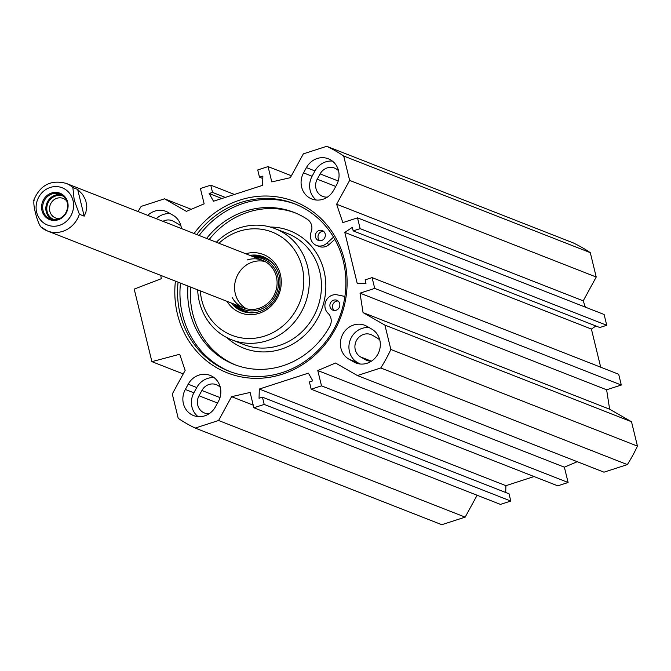 <?xml version="1.0" encoding="UTF-8"?>
<svg xmlns="http://www.w3.org/2000/svg" width="671" height="671" viewBox="0 0 671 671"><rect width="100%" height="100%" fill="white"/><g stroke="black" fill="none" stroke-linecap="round" stroke-linejoin="round"><path stroke-width="1.01" d="M369.193 327.624A18.746 17.362 -68.6 0 0 349.96 340.725A18.746 17.362 -68.6 0 0 357.5 362.533L360.059 364.001M353.81 361.963L348.962 359.186A18.746 17.362 111.4 0 1 342.269 335.248A18.746 17.362 111.4 0 1 364.772 325.292A18.746 17.362 111.4 0 1 366.903 326.316L371.751 329.092A18.746 17.362 111.4 0 1 378.436 353.038A18.746 17.362 111.4 0 1 355.94 362.986A18.746 17.362 111.4 0 1 353.81 361.963L358.197 363.682M332.38 161.09A18.746 17.362 -68.6 0 0 314.976 170.954L312.09 176.238A18.746 17.362 -68.6 0 0 316.301 200.042M303.544 172.883L306.429 167.607A18.746 17.362 111.4 0 1 328.354 158.792A18.746 17.362 111.4 0 1 336.599 184.894L333.713 190.178A18.746 17.362 111.4 0 1 311.789 198.985A18.746 17.362 111.4 0 1 303.544 172.883L312.09 176.238M218.377 401.484L215.492 406.76A18.746 17.362 111.4 0 1 193.567 415.575A18.746 17.362 111.4 0 1 185.33 389.474L188.207 384.189A18.746 17.362 111.4 0 1 210.132 375.383A18.746 17.362 111.4 0 1 218.377 401.484M214.166 377.672A18.746 17.362 -68.6 0 0 196.754 387.544L193.869 392.82A18.746 17.362 -68.6 0 0 198.088 416.632M147.754 215.357A18.746 17.362 111.4 0 1 165.989 211.382A18.746 17.362 111.4 0 1 168.119 212.405L172.967 215.181A18.746 17.362 111.4 0 1 181.43 228.559M477.115 495.257L465.171 517.131L218.57 420.499L231.579 396.678L250.124 392.451L253.856 407.767L264.198 404.42L262.436 397.165L259.048 398.264L259.308 389.046L308.4 373.143L312.787 380.86L309.406 381.95L311.168 389.205L321.51 385.859L317.777 370.543L335.517 363.011L357.391 375.542L603.984 472.174L627.36 464.6A155.529 144.005 -68.6 0 0 637.45 446.114L631.512 421.749L609.637 409.218L606.618 389.784L621.304 385.028L618.679 374.242L372.086 277.609L374.712 288.396L360.017 293.152L363.045 312.585L384.911 325.116L390.858 349.482A155.529 144.005 111.4 0 1 380.759 367.968L357.391 375.542M138.033 211.55A155.529 144.005 111.4 0 1 141.162 206.4L164.538 198.826L186.404 211.357L204.143 203.825L200.411 188.509L210.753 185.162L212.522 192.418L209.134 193.508L213.521 201.225L262.621 185.322L262.873 176.104L259.492 177.203L257.723 169.948L268.065 166.601L271.797 181.916L290.342 177.689L303.351 153.869L326.727 146.295A155.529 144.005 111.4 0 1 343.695 156.016L349.633 180.39L336.624 204.21L342.831 222.621L357.517 217.857L360.142 228.643L353.189 230.891L352.325 227.368L344.802 232.418L357.274 283.607L365.98 283.388L365.125 279.866L372.086 277.609M218.57 420.499L195.202 428.073A155.529 144.005 111.4 0 1 178.226 418.352L172.288 393.978L185.154 370.417L179.711 354.254L151.898 361.652L134.208 289.1L161.292 278.708L160.772 275.387M175.416 281.124A92.044 85.217 -68.6 0 0 266.555 377.723A92.044 85.217 -68.6 0 0 344.466 260.138A92.044 85.217 -68.6 0 0 279.471 197.249A92.044 85.217 -68.6 0 0 194.07 233.508M170.409 213.714A18.746 17.362 -68.6 0 0 156.301 218.712M577.261 461.698L564.378 467.175L568.111 482.491L557.769 485.838L311.168 389.205M534.074 476.553L505.9 485.678L505.716 492.497M262.436 397.165L509.029 493.797L510.799 501.052L500.457 504.399L253.856 407.767M195.202 428.073L441.795 524.705L465.171 517.131M585.338 307.133L583.225 300.843L596.225 277.022L590.287 252.648A155.529 144.005 -68.6 0 0 573.319 242.927L326.727 146.295M353.189 230.891L599.782 327.523L606.743 325.276L604.11 314.489L357.517 217.857M600.696 367.196L591.394 329.05L595.923 326.014M344.802 232.418L591.394 329.05M151.898 361.652L183.233 373.932M338.545 170.82A12.355 11.441 -68.6 0 0 334.569 168.094A12.355 11.441 -68.6 0 0 320.117 173.898L317.232 179.182A12.355 11.441 -68.6 0 0 322.667 196.385A12.355 11.441 -68.6 0 0 327.44 197.081M379.811 340.096A12.355 11.441 -68.6 0 0 377.236 338.041L372.388 335.265A12.355 11.441 -68.6 0 0 370.988 334.594A12.355 11.441 -68.6 0 0 356.15 341.153A12.355 11.441 -68.6 0 0 360.562 356.93L365.41 359.706A12.355 11.441 -68.6 0 0 366.811 360.386A12.355 11.441 -68.6 0 0 371.583 361.082M220.323 387.41A12.355 11.441 -68.6 0 0 216.347 384.676A12.355 11.441 -68.6 0 0 201.896 390.488L199.01 395.773A12.355 11.441 -68.6 0 0 204.445 412.975A12.355 11.441 -68.6 0 0 209.218 413.671M181.019 226.186A12.355 11.441 -68.6 0 0 178.452 224.131L173.604 221.355A12.355 11.441 -68.6 0 0 172.195 220.684A12.355 11.441 -68.6 0 0 162.936 221.313M196.729 234.556A89.914 83.246 111.4 0 1 294.519 203.766A89.914 83.246 111.4 0 1 343.284 261.061A89.914 83.246 111.4 0 1 316.553 351.906A89.914 83.246 111.4 0 1 228.903 371.189A89.914 83.246 111.4 0 1 178.075 282.164M295.71 204.244A89.914 83.246 -68.6 0 0 199.128 235.496M180.474 283.103A89.914 83.246 -68.6 0 0 230.111 371.65M321.51 385.859L568.111 482.491M317.777 370.543L564.378 467.175M231.579 396.678L253.227 405.158M264.198 404.42L510.799 501.052M259.308 389.046L505.9 485.678M259.492 177.203L262.806 178.503M268.065 166.601L291.407 175.743M164.538 198.826L191.26 209.302M210.753 185.162L234.447 194.447M212.522 192.418L225.28 197.417M209.134 193.508L221.9 198.515M380.759 367.968L627.36 464.6M390.858 349.482L637.45 446.114M384.911 325.116L631.512 421.749M363.045 312.585L609.637 409.218M360.017 293.152L606.618 389.784M374.712 288.396L621.304 385.028M360.142 228.643L606.743 325.276M336.624 204.21L583.225 300.843M349.633 180.39L596.225 277.022M343.695 156.016L590.287 252.648M63.443 196.251A12.606 11.675 -68.6 0 0 47.725 203.623A12.606 11.675 -68.6 0 0 54.25 219.719M43.061 210.442A13.319 12.33 111.4 0 1 47.02 196.989A13.319 12.33 111.4 0 1 59.996 194.129A13.319 12.33 111.4 0 1 66.622 211.029A13.319 12.33 111.4 0 1 50.283 218.931A13.319 12.33 111.4 0 1 43.061 210.442M59.769 218.503A10.476 9.696 111.4 0 1 55.517 217.924A10.476 9.696 111.4 0 1 49.83 211.256A10.476 9.696 111.4 0 1 52.95 200.671A10.476 9.696 111.4 0 1 63.158 198.423A10.476 9.696 111.4 0 1 66.672 200.889M34.204 200.067C32.527 203.548 36.813 221.136 40.721 226.806L47.465 230.983A25.565 23.67 111.4 0 1 40.721 226.806M77.66 189.423L82.558 194.405L85.678 200.126L86.811 206.215L85.896 212.296L84.177 216.163L79.379 214.284L74.221 200.168L72.862 187.544L77.66 189.423L84.177 216.163M41.988 210.577A14.166 13.118 -68.6 0 0 64.097 215.936A14.166 13.118 -68.6 0 0 58.436 192.728A14.166 13.118 -68.6 0 0 41.988 210.577M334.821 239.379L329.201 244.429A10.652 9.864 111.4 0 1 319.094 246.458L316.469 245.427A10.652 9.864 111.4 0 1 311.143 231.998A10.652 9.864 -68.6 0 0 307.586 219.492A81.711 75.655 -68.6 0 0 293.999 212.371A81.711 75.655 -68.6 0 0 206.618 238.423M295.299 212.9A81.711 75.655 -68.6 0 0 209.235 239.455M190.581 287.062A81.711 75.655 -68.6 0 0 235.689 365.024M197.677 289.847A59.66 55.232 -68.6 0 0 199.346 301.774A59.66 55.232 -68.6 0 0 231.705 339.794A59.66 55.232 -68.6 0 0 304.894 304.399A59.66 55.232 -68.6 0 0 275.236 228.702A59.66 55.232 -68.6 0 0 216.33 242.231M218.931 243.254A55.399 51.29 111.4 0 1 296.356 252.875A55.399 51.29 111.4 0 1 271.973 333.101A55.399 51.29 111.4 0 1 201.711 299.937A55.399 51.29 111.4 0 1 200.277 290.862M233.5 303.879A29.188 27.025 -68.6 0 0 243.204 311.545M264.483 257.245A29.188 27.025 -68.6 0 0 252.153 256.272M249.906 255.391A29.188 27.025 111.4 0 1 263.368 256.775A29.188 27.025 111.4 0 1 277.878 293.814A29.188 27.025 111.4 0 1 242.063 311.126A29.188 27.025 111.4 0 1 231.252 302.998M227.041 301.354A31.319 28.996 -68.6 0 0 264.5 310.975A31.319 28.996 -68.6 0 0 279.715 272.132A31.319 28.996 -68.6 0 0 245.703 253.747M265.095 261.547A25.565 23.67 -68.6 0 0 241.828 268.987A25.565 23.67 -68.6 0 0 235.303 293.73A25.565 23.67 -68.6 0 0 246.576 308.803M232.317 297.698A25.565 23.67 -68.6 0 0 263.091 306.588A25.565 23.67 -68.6 0 0 275.714 274.397A25.565 23.67 -68.6 0 0 247.087 260.004M236.2 304.936A27.075 25.062 -68.6 0 0 276.527 293.286A27.075 25.062 -68.6 0 0 254.854 257.329M323.531 231.277A5.326 4.932 -68.6 0 0 319.807 240.78M338.041 300.977A5.326 4.932 -68.6 0 0 334.317 310.48M187.955 286.039A81.711 75.655 -68.6 0 0 234.372 364.521A81.711 75.655 -68.6 0 0 329.813 326.316A10.652 9.864 -68.6 0 0 328.06 313.298A10.652 9.864 111.4 0 1 326.106 300.667A10.652 9.864 111.4 0 1 337.287 294.863L344.886 296.448M333.537 237.148L326.576 243.405A10.652 9.864 111.4 0 1 316.469 245.427M319.295 230.421A5.326 4.932 111.4 0 1 324.949 237.308A5.326 4.932 111.4 0 1 315.395 235.295A5.326 4.932 111.4 0 1 319.295 230.421M333.806 300.122A5.326 4.932 111.4 0 1 339.459 307.016A5.326 4.932 111.4 0 1 329.906 305.003A5.326 4.932 111.4 0 1 333.806 300.122M348.962 359.186L357.5 362.533M314.976 170.954L306.429 167.607M188.207 384.189L196.754 387.544M193.869 392.82L185.33 389.474M317.232 179.182L335.752 186.437M360.562 356.93L371.214 361.107M201.896 390.488L220.004 397.584M199.01 395.773L217.538 403.028M365.41 359.706L368.304 360.847M320.117 173.898L338.226 180.994M61.531 194.867A13.319 12.33 -68.6 0 0 46.215 211.675A13.319 12.33 -68.6 0 0 51.902 219.425M33.642 200.495C39.983 185.154 50.811 179.442 66.119 183.368A25.565 23.67 111.4 0 1 72.862 187.544M79.379 214.284A25.565 23.67 111.4 0 1 47.465 230.983L243.841 307.93M73.013 200.528A20.029 18.545 111.4 0 1 49.755 225.758A20.029 18.545 111.4 0 1 41.753 192.946A20.029 18.545 111.4 0 1 73.013 200.528M231.705 339.794L243.841 344.55A59.66 55.232 -68.6 0 0 317.039 309.155A59.66 55.232 -68.6 0 0 287.373 233.458L275.236 228.702M226.823 337.58A63.066 58.394 -68.6 0 0 321.174 310.782A63.066 58.394 -68.6 0 0 270.153 227.016M235.227 304.559A28.165 26.077 -68.6 0 0 255.165 312.569M273.953 264.617A28.165 26.077 -68.6 0 0 253.881 256.951M233.835 304.013A29.004 26.848 -68.6 0 0 245.083 312.099M266.236 258.117A29.004 26.848 -68.6 0 0 252.497 256.406M329.201 244.429L326.576 243.405M66.119 183.368L262.495 260.323"/></g></svg>

